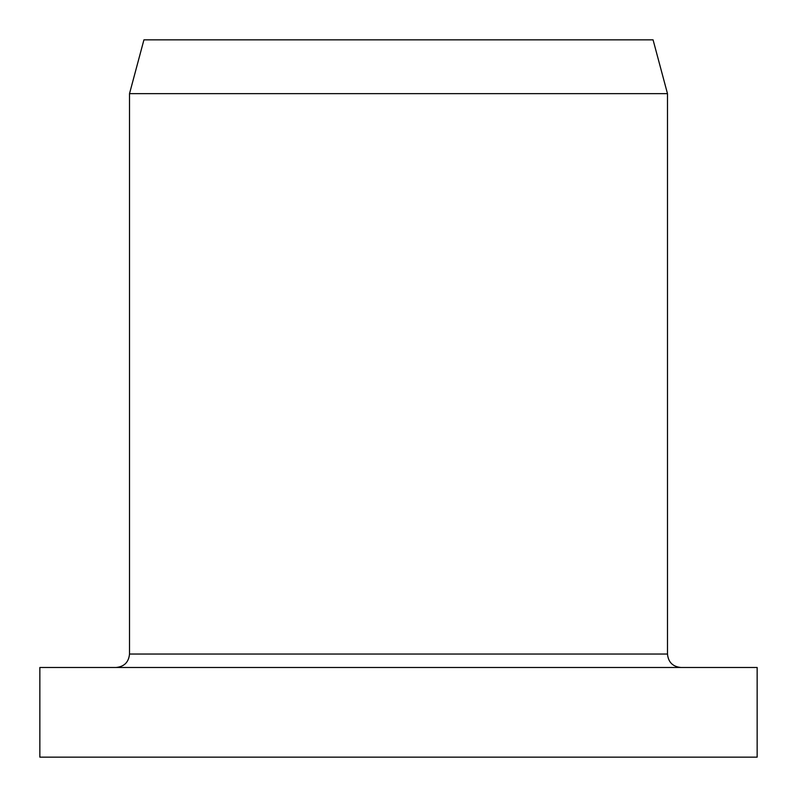 <?xml version="1.0" encoding="UTF-8"?>
<svg xmlns="http://www.w3.org/2000/svg" width="797" height="797" viewBox="0 0 797 797"><rect width="100%" height="100%" fill="white"/><g stroke="black" fill="none" stroke-linecap="round" stroke-linejoin="round"><path stroke-width="1.2" d="M39.85 757.15L757.15 757.15L757.15 667.487L39.85 667.487L39.85 757.15M129.512 93.647L667.487 93.647L653.072 39.85L143.928 39.85L129.512 93.647L129.512 654.038L667.487 654.038L667.487 93.647M667.487 654.038C668.284 662.207 672.768 666.691 680.937 667.487M129.512 654.038C128.715 662.207 124.232 666.691 116.063 667.487"/></g></svg>
